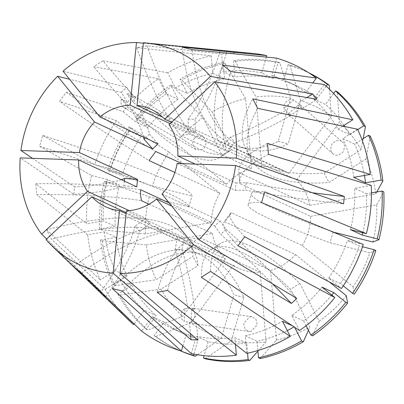 <?xml version="1.0" encoding="UTF-8"?>
<svg xmlns="http://www.w3.org/2000/svg" width="404" height="404" viewBox="0 0 404 404"><rect width="100%" height="100%" fill="white"/><g stroke="black" fill="none" stroke-linecap="round" stroke-linejoin="round"><path stroke-width="0.3" stroke-dasharray="2.02 1.52" d="M290.436 115.65A225.735 87.052 141.1 0 1 234.891 142.445L230.532 137.037A225.735 87.052 141.1 0 0 286.077 110.242L288.113 114.271L290.436 115.65L288.224 113.701A7.525 6.929 -48.6 0 0 298.142 105.282L302.066 108.742L299.808 104.525L297.713 103.333A225.735 87.052 141.1 0 0 306.924 97.561M342.117 141.779C344.895 143.476 345.168 146.935 342.94 152.146C338.643 155.686 335.365 156.262 333.103 153.879C330.326 152.182 330.053 148.728 332.28 143.516C336.572 139.976 339.855 139.395 342.117 141.779L299.808 104.525M143.521 137.107A225.735 39.031 46.9 0 0 131.79 110.04L135.815 107.015L137.203 104.979L133.8 102.99A7.525 6.413 -59.7 0 0 131.446 94.516A7.525 6.413 -59.7 0 0 126.922 93.975L132.966 97.51L128.911 100.515L127.553 102.571A225.735 39.031 46.9 0 0 121.321 92.354L69.579 79.275M194.072 138.577L197.44 135.976L203.081 136.365L206.393 142.395L204.778 147.309L201.409 149.909L195.768 149.52L192.456 143.496L194.072 138.577M149.111 204.212L212.317 233.441L146.298 244.925A125.346 113.605 -65.2 0 0 156.106 279.735L193.051 256.293A263.358 90.723 152.9 0 0 189.496 242.531A263.358 90.723 152.9 0 0 170.614 225.614A263.358 90.723 152.9 0 0 46.596 229.765L51.419 239.198L105.202 289.38A154.257 139.804 -65.2 0 0 129.007 320.402M105.202 289.38L120.003 279.992L131.835 285.466L117.963 294.269L119.715 295.077L160.928 289.168L197.879 265.726A263.358 90.723 152.9 0 0 194.319 251.965A263.358 90.723 152.9 0 0 175.437 235.047A263.358 90.723 152.9 0 0 51.419 239.198M205.207 358.782L231.356 340.678L243.844 297.42A263.358 109.742 104.2 0 0 209.151 256.823A263.358 109.742 104.2 0 0 201.101 253.959A263.358 109.742 104.2 0 0 122.25 291.031M212.317 233.441A53.752 48.717 -65.2 0 0 225.346 258.924L154.55 226.179L162.539 232.654L233.34 265.393L190.794 322.791A125.346 113.605 -65.2 0 0 221.412 338.153L233.896 294.895A263.358 109.742 104.2 0 0 199.207 254.298A263.358 109.742 104.2 0 0 191.158 251.434A263.358 109.742 104.2 0 0 112.307 288.506M174.861 172.468L219.832 193.263L169.013 152.111A125.346 113.605 -65.2 0 0 152.263 185.981L192.026 196.076A263.358 18.564 -163.9 0 0 170.998 182.199A263.358 18.564 -163.9 0 0 42.708 135.451L39.582 146.268L91.612 175.508A154.257 139.804 -65.2 0 0 86.729 223.781L35.784 183.719L36.708 194.678A233.26 52.384 -4.8 0 1 141.521 200.697M91.612 175.508L107.535 179.553L119.372 185.022L104.439 181.234L106.191 182.042L149.142 196.798L188.905 206.893A263.358 18.564 -163.9 0 0 167.877 193.016A263.358 18.564 -163.9 0 0 39.582 146.268M329.659 230.664A263.358 18.564 16.1 0 1 272.296 207.924A263.358 18.564 16.1 0 1 261.949 202.798M261.575 202.591A263.358 18.564 16.1 0 1 251.313 193.794A263.358 18.564 16.1 0 1 264.686 191.819M157.201 292.259A233.26 83.512 -99.9 0 1 189.4 239.471L199.783 237.668L270.579 270.407A53.752 48.717 -65.2 0 0 295.536 254.576L224.74 221.831L231.431 212.802L302.227 245.546L353.051 286.699A125.346 113.605 -65.2 0 0 369.796 252.828L330.033 242.733A263.358 18.564 16.1 0 1 269.17 218.741A263.358 18.564 16.1 0 1 248.187 204.611A263.358 18.564 16.1 0 1 261.56 202.636M363.191 138.668L361.136 149.642L324.185 173.084A263.358 90.723 -27.1 0 1 264.736 165.893A263.358 90.723 -27.1 0 1 245.849 148.975A263.358 90.723 -27.1 0 1 252.848 98.889M302.227 245.546A53.752 48.717 -65.2 0 0 310.666 216.332L239.865 183.588L238.946 172.629L309.742 205.368L375.76 193.885A125.346 113.605 -65.2 0 0 365.958 159.075L329.007 182.522A263.358 90.723 -27.1 0 1 269.559 175.326A263.358 90.723 -27.1 0 1 250.672 158.408A263.358 90.723 -27.1 0 1 257.671 108.323M266.246 57.07L261.671 72.912L273.508 78.386L278.194 62.15L279.942 62.958L290.708 98.137L278.22 141.39A263.358 109.742 -75.8 0 1 239.072 146.975A263.358 109.742 -75.8 0 1 231.017 144.117A263.358 109.742 -75.8 0 1 182.017 47.056M309.742 205.368A53.752 48.717 -65.2 0 0 296.713 179.891L225.917 147.147L217.928 140.673L288.724 173.417L331.265 116.019A125.346 113.605 -65.2 0 0 300.652 100.662L288.163 143.915A263.358 109.742 -75.8 0 1 249.016 149.5A263.358 109.742 -75.8 0 1 240.961 146.642A263.358 109.742 -75.8 0 1 191.961 49.581M288.724 173.417A53.752 48.717 -65.2 0 0 283.593 170.619A53.752 48.717 -65.2 0 0 261.863 166.594L191.067 133.855L180.684 135.658L251.48 168.402L245.627 98.712A125.346 113.605 -65.2 0 0 212.135 111.807L231.426 149.531A263.358 64.473 -122.4 0 1 228.689 151.722A263.358 64.473 -122.4 0 1 200.137 149.485A263.358 64.473 -122.4 0 1 102.919 60.817L93.677 66.68L158.494 78.669A154.257 139.804 -65.2 0 0 123.18 111.676L66.266 92.289L59.58 101.318A233.26 22.008 36.5 0 0 149.036 160.524M158.494 78.669L166.216 93.778L178.053 99.248L170.811 85.087L172.559 85.895L202.894 117.67L222.185 155.394A263.358 64.473 -122.4 0 1 219.448 157.585A263.358 64.473 -122.4 0 1 190.9 155.348A263.358 64.473 -122.4 0 1 93.677 66.68M312.59 335.845L319.165 321.145L299.879 283.416A263.358 64.473 57.6 0 0 249.273 245.587A263.358 64.473 57.6 0 0 220.725 243.349A263.358 64.473 57.6 0 0 210.59 271.407M299.879 283.416L290.638 289.279A263.358 64.473 57.6 0 0 240.032 251.45A263.358 64.473 57.6 0 0 211.484 249.212A263.358 64.473 57.6 0 0 201.349 277.27M191.077 321.771L191.754 308.767A7.525 6.908 -81.9 0 1 191.077 321.771L196.339 322.523L194.319 323.331L192.314 323.367L189.431 322.281L184.168 321.523L184.845 308.52A7.525 6.908 -81.9 0 0 184.168 321.523M184.845 308.52L187.809 308.944L189.804 308.131L191.804 308.101L194.718 309.191L191.754 308.767M251.041 331.447L249.016 331.482L245.046 329.215L243.592 323.387L249.844 316.721L251.869 316.685L255.838 318.953L257.292 324.781L251.041 331.447M252.49 53.404A154.257 139.804 -65.2 0 0 221.614 54L147.041 45.819L136.658 47.627A233.26 83.512 80.1 0 0 180.684 135.658M245.627 98.712L224.907 63.186L223.159 62.378L224.538 78.831L212.706 73.356L211.231 55.803L136.658 47.627M211.231 55.803A154.257 139.804 -65.2 0 0 167.736 72.806L175.457 87.915L187.294 93.385L180.053 79.224L181.8 80.032L212.135 111.807M102.919 60.817L167.736 72.806M169.013 152.111L130.871 127.634L129.123 126.826L141.122 136.542L129.285 131.068L116.488 120.7L59.58 101.318M116.488 120.7A154.257 139.804 -65.2 0 0 94.733 164.691L110.661 168.736L122.493 174.21L107.565 170.417L109.312 171.225L152.263 185.981M42.708 135.451L94.733 164.691M124.371 181.103L123.897 185.825A225.735 33.956 5.8 0 1 73.811 194.304L20.2 157.893M73.811 194.304L74.563 186.906L32.487 158.328M121.321 92.354L126.735 87.294L63.075 71.205M170.109 123.624L188.274 132.027A225.735 89.153 92 0 0 188.198 119.023A225.735 89.153 92 0 0 220.231 50.752L143.339 43.188M220.231 50.752L227.139 50.995L143.385 42.758M233.34 265.393A53.752 48.717 -65.2 0 0 238.466 268.19A53.752 48.717 -65.2 0 0 260.196 272.215L189.4 239.471M177.119 163.443L235.249 190.329L236.002 182.931L195.258 164.085M171.72 206.055L214.726 225.942L220.14 220.882L162.009 193.996M126.381 210.868L184.517 237.749L177.603 237.507L126.093 213.686M129.24 210.666L145.632 218.246L149.99 223.654L126.2 212.65M302.066 108.742A225.735 87.052 141.1 0 0 316.958 99.273M286.077 110.242L283.866 108.297L293.784 99.879L297.713 103.333M230.532 137.037A225.735 87.052 -38.9 0 1 222.801 146.122L171.447 122.377M288.224 113.701L298.142 105.282M234.891 142.445A225.735 87.052 -38.9 0 1 227.154 151.53L169.023 124.644M145.379 137.966L149.44 134.168A225.735 39.031 46.9 0 0 137.203 104.979M132.966 97.51A225.735 39.031 46.9 0 0 126.735 87.294M131.79 110.04L128.386 108.05L121.508 99.036L127.553 102.571M133.8 102.99L126.922 93.975M149.44 134.168A225.735 39.031 -133.1 0 1 158.065 143.834M188.274 132.027L195.183 132.27L162.666 117.231M222.801 146.122L227.154 151.53M251.48 168.402A53.752 48.717 -65.2 0 0 226.523 184.239L181.931 163.615M219.832 193.263A53.752 48.717 -65.2 0 0 211.398 222.483L169.251 202.99M149.99 223.654A225.735 87.052 -38.9 0 1 139.597 231.507A225.735 87.052 -38.9 0 1 105.535 296.879L46.041 239.587M105.535 296.879L101.182 291.476L46.682 238.991M146.298 244.925L102.273 240.84L100.52 240.032L116.11 237.32L104.277 231.846L87.648 234.739L36.708 194.678M87.648 234.739A154.257 139.804 -65.2 0 0 100.379 279.947L115.175 270.559L127.013 276.033L113.14 284.835L114.893 285.643L156.106 279.735M46.596 229.765L100.379 279.947M333.103 153.879L288.113 114.271M296.713 179.891L339.259 122.493L337.284 91.723M361.136 149.642A125.346 113.605 -65.2 0 0 339.259 122.493M324.185 173.084L329.007 182.522M310.666 216.332L376.68 204.843L383.8 191.86M372.922 242.011A125.346 113.605 -65.2 0 0 376.68 204.843M333.108 232.083L330.033 242.733M211.398 222.483L145.379 233.966L101.353 229.881L99.601 229.073L115.191 226.361L103.353 220.887L86.729 223.781M149.142 196.798A125.346 113.605 -65.2 0 0 145.379 233.966M188.905 206.893L192.026 196.076M225.346 258.924L182.8 316.322L147.869 330.023L146.117 329.209L156.161 315.66L144.329 310.186L134.153 323.917M160.928 289.168A125.346 113.605 -65.2 0 0 182.8 316.322M197.879 265.726L193.051 256.293M231.356 340.678A125.346 113.605 -65.2 0 0 266.049 341.905L260.196 272.215M243.844 297.42L233.896 294.895M261.863 166.594L256.01 96.91L235.29 61.378L233.542 60.57L234.921 77.023L223.089 71.548L221.614 54M290.708 98.137A125.346 113.605 -65.2 0 0 256.01 96.91M278.22 141.39L288.163 143.915M104.277 231.846A136.193 123.432 -65.2 0 0 115.175 270.559M182.85 345.925L186.37 333.739L198.202 339.214L193.9 354.106M190.794 322.791L155.858 336.492L154.111 335.684L164.155 322.134L152.323 316.66L141.607 331.118M152.323 316.66A136.193 123.432 -65.2 0 0 171.826 328.205A136.193 123.432 -65.2 0 0 186.37 333.739M129.285 131.068A136.193 123.432 -65.2 0 0 110.661 168.736M116.11 237.32A136.193 123.432 -65.2 0 0 127.013 276.033M164.155 322.134A136.193 123.432 -65.2 0 0 183.658 333.679A136.193 123.432 -65.2 0 0 198.202 339.214M141.122 136.542A136.193 123.432 -65.2 0 0 122.493 174.21M100.52 240.032A153.126 138.779 -65.2 0 0 113.14 284.835M154.111 335.684A153.126 138.779 -65.2 0 0 176.553 349.041A153.126 138.779 -65.2 0 0 180.608 350.834M129.123 126.826A153.126 138.779 -65.2 0 0 107.565 170.417M102.273 240.84A153.126 138.779 -65.2 0 0 114.893 285.643M155.858 336.492A153.126 138.779 -65.2 0 0 178.3 349.854A153.126 138.779 -65.2 0 0 180.174 350.702M130.871 127.634A153.126 138.779 -65.2 0 0 109.312 171.225M197.465 354.732L221.412 338.153M226.523 184.239L175.705 143.082L137.562 118.604L135.815 117.796L147.814 127.513L135.976 122.038L123.18 111.676M202.894 117.67A125.346 113.605 -65.2 0 0 175.705 143.082M222.185 155.394L231.426 149.531M363.252 244.486L347.329 240.441L359.161 245.915L362.494 246.763M343.294 285.82L340.532 283.583L328.699 278.109L341.496 288.476M328.699 278.109A136.193 123.432 -65.2 0 0 347.329 240.441M357.606 129.23L342.809 138.617L354.641 144.092L361.898 139.486M353.712 177.331A136.193 123.432 -65.2 0 0 342.809 138.617M276.619 58.115L271.619 75.437L283.451 80.911L288.138 64.675L289.89 65.483L300.652 100.662M326.235 86.203L317.499 97.99L305.666 92.516L312.777 82.921M305.666 92.516A136.193 123.432 -65.2 0 0 286.163 80.972A136.193 123.432 -65.2 0 0 271.619 75.437M340.532 283.583A136.193 123.432 -65.2 0 0 359.161 245.915M364.428 175.467A136.193 123.432 -65.2 0 0 354.641 144.092M317.499 97.99A136.193 123.432 -65.2 0 0 297.995 86.446A136.193 123.432 -65.2 0 0 283.451 80.911M309.095 73.013A153.126 138.779 -65.2 0 0 305.101 71.079A153.126 138.779 -65.2 0 0 288.138 64.675M308.712 72.77A153.126 138.779 -65.2 0 0 306.853 71.887A153.126 138.779 -65.2 0 0 289.89 65.483M375.836 250.515L369.796 252.828M353.051 286.699L354.278 294.107M370.261 136.097L365.958 159.075M375.76 193.885L376.816 191.961M331.265 116.019L329.553 89.34M212.706 73.356A136.193 123.432 -65.2 0 0 175.457 87.915M224.538 78.831A136.193 123.432 -65.2 0 0 187.294 93.385M223.159 62.378A153.126 138.779 -65.2 0 0 180.053 79.224M224.907 63.186A153.126 138.779 -65.2 0 0 181.8 80.032M295.536 254.576L329.467 282.053M319.165 321.145A125.346 113.605 -65.2 0 0 346.359 295.728M260.247 358.555L276.432 340.097A125.346 113.605 -65.2 0 0 309.924 327.008L290.638 289.279M276.432 340.097L270.579 270.407M120.003 279.992A136.193 123.432 -65.2 0 0 144.329 310.186M191.309 353.586L196.314 336.264A136.193 123.432 -65.2 0 0 234.896 337.628L246.733 343.102L247.576 353.197M235.466 344.405L234.896 337.628M107.535 179.553A136.193 123.432 -65.2 0 0 103.353 220.887M131.835 285.466A136.193 123.432 -65.2 0 0 156.161 315.66M196.314 336.264L208.146 341.739A136.193 123.432 -65.2 0 0 246.733 343.102M119.372 185.022A136.193 123.432 -65.2 0 0 115.191 226.361M117.963 294.269A153.126 138.779 -65.2 0 0 146.117 329.209M208.146 341.739L204.136 355.631M104.439 181.234A153.126 138.779 -65.2 0 0 99.601 229.073M119.715 295.077A153.126 138.779 -65.2 0 0 147.869 330.023M106.191 182.042A153.126 138.779 -65.2 0 0 101.353 229.881M257.939 351.152L266.049 341.905M350.45 229.624A136.193 123.432 -65.2 0 0 354.631 188.289L371.256 185.396M342.794 126.129L337.986 129.184A136.193 123.432 -65.2 0 0 313.656 98.99L324.372 84.532M261.671 72.912A136.193 123.432 -65.2 0 0 223.089 71.548M362.843 232.775A136.193 123.432 -65.2 0 0 366.463 193.763L354.631 188.289M337.986 129.184L349.819 134.658A136.193 123.432 -65.2 0 0 344.799 126.548M343.991 125.371A136.193 123.432 -65.2 0 0 325.493 104.464L313.656 98.99M273.508 78.386A136.193 123.432 -65.2 0 0 234.921 77.023M371.448 192.895L366.463 193.763M349.819 134.658L357.777 129.603M333.618 93.501L325.493 104.464M278.194 62.15A153.126 138.779 -65.2 0 0 233.542 60.57M279.942 62.958A153.126 138.779 -65.2 0 0 235.29 61.378M246.753 353.374L245.279 335.82A136.193 123.432 -65.2 0 0 282.527 321.266M292.572 325.912L294.359 326.735L294.642 327.285M245.279 335.82L257.116 341.294A136.193 123.432 -65.2 0 0 287.279 330.563M294.072 326.907A136.193 123.432 -65.2 0 0 294.359 326.735M257.116 341.294L257.888 350.521M308.439 330.336L309.924 327.008M166.216 93.778A136.193 123.432 -65.2 0 0 135.976 122.038M178.053 99.248A136.193 123.432 -65.2 0 0 147.814 127.513M170.811 85.087A153.126 138.779 -65.2 0 0 135.815 117.796M172.559 85.895A153.126 138.779 -65.2 0 0 137.562 118.604M299.49 330.507L291.769 315.403A136.193 123.432 -65.2 0 0 322.008 287.138M291.769 315.403L303.601 320.872A136.193 123.432 -65.2 0 0 331.815 295.082M303.601 320.872L306.086 325.735M147.041 45.819A233.26 83.512 80.1 0 0 191.067 133.855M167.584 290.451A233.26 83.512 -99.9 0 1 199.783 237.668M222.801 65.054A233.26 96.091 129 0 0 217.928 140.673M230.79 71.528A233.26 96.091 129 0 0 225.917 147.147M267.539 143.4A233.26 52.384 175.2 0 0 238.875 171.973A233.26 52.384 175.2 0 0 238.946 172.629M268.458 154.358A233.26 52.384 175.2 0 0 239.794 182.936A233.26 52.384 175.2 0 0 239.865 183.588M244.667 236.759A233.26 22.008 -143.5 0 1 230.235 213.64A233.26 22.008 -143.5 0 1 231.431 212.802M237.976 245.789A233.26 22.008 -143.5 0 1 223.543 222.67A233.26 22.008 -143.5 0 1 224.74 221.831M66.266 92.289A233.26 22.008 36.5 0 0 155.727 151.495M81.446 273.023A233.26 96.091 -51 0 1 162.539 232.654M73.452 266.549A233.26 96.091 -51 0 1 154.55 226.179M35.784 183.719A233.26 52.384 -4.8 0 1 140.602 189.739M188.198 119.023L195.107 119.266A225.735 89.153 92 0 0 227.139 50.995M195.183 132.27A225.735 89.153 92 0 0 195.107 119.266M177.603 237.507A225.735 89.153 92 0 1 175.023 249.278A225.735 89.153 -88 0 1 187.809 308.944M189.431 322.281A225.735 89.153 -88 0 1 190.521 333.689M196.339 322.523A225.735 89.153 -88 0 1 197.904 339.996M175.023 249.278L181.931 249.526A225.735 89.153 92 0 0 184.517 237.749M181.931 249.526A225.735 89.153 -88 0 1 194.718 309.191M236.002 182.931A225.735 33.956 -174.2 0 0 246.233 182.724L245.486 190.122A225.735 33.956 -174.2 0 0 343.577 203.843M246.233 182.724A225.735 33.956 -174.2 0 0 312.343 192.758M235.249 190.329A225.735 33.956 -174.2 0 0 245.486 190.122M220.14 220.882A225.735 39.031 -133.1 0 1 226.099 229.315L220.685 234.376A225.735 39.031 -133.1 0 1 272.458 283.805M226.099 229.315A225.735 39.031 -133.1 0 1 296.814 298.394M214.726 225.942A225.735 39.031 -133.1 0 1 220.685 234.376M121.281 179.674A225.735 33.956 5.8 0 1 74.563 186.906M123.897 185.825A225.735 33.956 -174.2 0 0 136.789 186.85M139.597 231.507L135.239 226.104A225.735 87.052 -38.9 0 1 101.182 291.476M145.632 218.246A225.735 87.052 -38.9 0 1 135.239 226.104M121.508 99.036A7.525 6.413 -59.7 0 0 123.856 107.509A7.525 6.413 -59.7 0 0 128.386 108.05M293.784 99.879A7.525 6.929 -48.6 0 0 283.866 108.297M203.081 136.365L131.446 94.516M191.158 251.434L201.101 253.959M248.187 204.611L251.313 193.794M250.672 158.408L245.849 148.975M211.484 249.212L220.725 243.349M249.016 331.482L192.314 323.367M238.466 268.19L105.697 206.787M283.593 170.619L150.823 109.216M251.869 316.685L191.809 308.095M183.658 333.679L171.826 328.205M178.3 349.854L176.553 349.041M297.995 86.446L286.163 80.972M306.853 71.887L305.101 71.079M238.875 171.973L239.794 182.936M230.235 213.64L223.543 222.67M228.689 151.722L219.448 157.585M249.016 149.5L239.072 146.975M189.496 242.531L194.319 251.965M195.768 149.52L123.856 107.509"/><path stroke-width="0.61" d="M126.2 212.65L91.854 196.768L46.041 239.587A117.347 106.353 -65.2 0 0 52.202 246.107L129.007 320.402A154.257 139.804 -65.2 0 0 133.613 324.644L73.452 266.549L81.446 273.023L141.607 331.118A154.257 139.804 -65.2 0 0 181.366 351.061L112.307 288.506L122.25 291.031L191.309 353.586A154.257 139.804 -65.2 0 0 236.37 355.182L235.466 344.405M236.37 355.182L157.201 292.259L167.584 290.451L246.753 353.374A154.257 139.804 -65.2 0 0 290.254 336.37L201.349 277.27L210.59 271.407L299.49 330.507A154.257 139.804 -65.2 0 0 334.805 297.501L237.976 245.789L244.667 236.759L341.496 288.476A154.257 139.804 -65.2 0 0 363.252 244.486L261.56 202.636L264.686 191.819L366.377 233.669A154.257 139.804 -65.2 0 0 371.256 185.396L268.458 154.358L267.539 143.4L370.337 174.437A154.257 139.804 -65.2 0 0 357.606 129.23L257.671 108.323L252.848 98.889L352.783 119.796A154.257 139.804 -65.2 0 0 324.372 84.532L230.79 71.528L222.801 65.054L316.377 78.063A154.257 139.804 -65.2 0 0 276.619 58.115L191.961 49.581L182.017 47.056L266.675 55.59A154.257 139.804 -65.2 0 0 252.49 53.404L146.137 42.991A117.347 106.353 -65.2 0 0 143.385 42.758L137.052 105.383L162.666 117.231M261.949 202.798A263.358 18.564 16.1 0 1 261.575 202.591M312.343 192.758A225.735 33.956 -174.2 0 0 344.324 196.445L236.32 158.11A117.347 106.353 -65.2 0 0 236.209 139.223A117.347 106.353 -65.2 0 0 214.837 81.825L169.023 124.644A53.752 48.717 -65.2 0 1 177.709 149.399A53.752 48.717 -65.2 0 1 177.866 156.045L195.258 164.085M124.371 181.103L124.644 178.422A225.735 33.956 -174.2 0 0 137.537 179.447L136.789 186.85L78.659 159.964L20.2 157.893A117.347 106.353 -65.2 0 0 20.311 176.785A117.347 106.353 -65.2 0 0 41.688 234.184L87.501 191.36L129.24 210.666M32.487 158.328L20.947 150.495L79.406 152.561L137.537 179.447M69.579 79.275L57.661 76.265A117.347 106.353 -65.2 0 0 20.947 150.495M143.339 43.188L136.476 42.516A117.347 106.353 -65.2 0 0 63.075 71.205L99.929 116.948L158.065 143.834L152.646 148.894L94.516 122.008A53.752 48.717 -65.2 0 0 79.406 152.561M306.924 97.561A225.735 87.052 141.1 0 0 312.6 93.869L210.479 76.417A117.347 106.353 -65.2 0 0 146.137 42.991M312.6 93.869L316.958 99.273L214.837 81.825M149.111 204.212L141.521 200.697L140.491 195.127L140.602 189.739L169.251 202.99M272.458 283.805A225.735 39.031 -133.1 0 1 291.4 303.454L296.814 298.394L198.864 239.744L162.009 193.996A53.752 48.717 -65.2 0 0 177.119 163.443L235.572 165.514L343.577 203.843L344.324 196.445M171.72 206.055L156.59 199.056A53.752 48.717 -65.2 0 1 126.381 210.868L120.044 273.493A117.347 106.353 -65.2 0 0 193.45 244.804L156.59 199.056M91.854 196.768A53.752 48.717 -65.2 0 0 105.697 206.787A53.752 48.717 -65.2 0 0 119.473 210.62L126.093 213.686M78.659 159.964A53.752 48.717 -65.2 0 0 78.815 166.605A53.752 48.717 -65.2 0 0 87.501 191.36M210.479 76.417L164.665 119.236A53.752 48.717 -65.2 0 0 150.823 109.216A53.752 48.717 -65.2 0 0 137.052 105.383M171.447 122.377L164.665 119.236M143.521 137.107A225.735 39.031 46.9 0 1 144.026 139.228L145.379 137.966M57.661 76.265L94.516 122.008M144.026 139.228A225.735 39.031 -133.1 0 1 152.646 148.894M170.109 123.624L130.144 105.141A53.752 48.717 -65.2 0 0 99.929 116.948M181.931 163.615L155.727 151.495L149.036 160.524L174.861 172.468M198.864 239.744A117.347 106.353 -65.2 0 0 235.572 165.514M291.4 303.454L193.45 244.804M120.044 273.493L197.904 339.996L190.996 339.749L113.135 273.245A117.347 106.353 -65.2 0 1 52.202 246.107M46.682 238.991L41.688 234.184M119.473 210.62L113.135 273.245M236.32 158.11L177.866 156.045M136.476 42.516L130.144 105.141M366.377 233.669L350.45 229.624L362.282 235.098L377.21 238.89L378.962 239.698L372.922 242.011L333.108 232.083M181.366 351.061L182.85 345.925M193.9 354.106L193.516 355.449L195.263 356.257L197.465 354.732M180.608 350.834A153.126 138.779 -65.2 0 0 193.516 355.449M180.174 350.702A153.126 138.779 -65.2 0 0 195.263 356.257M376.816 191.961L382.881 180.901L381.129 180.093L365.544 182.805L353.712 177.331L370.337 174.437M312.777 82.921L316.377 78.063M365.544 182.805A136.193 123.432 -65.2 0 0 364.428 175.467M362.494 246.763L374.089 249.707L375.836 250.515A153.126 138.779 -65.2 0 1 354.278 294.107L352.53 293.299L343.294 285.82M352.53 293.299A153.126 138.779 -65.2 0 0 374.089 249.707M361.898 139.486L368.514 135.29L370.261 136.097A153.126 138.779 -65.2 0 1 382.881 180.901M381.129 180.093A153.126 138.779 -65.2 0 0 368.514 135.29M329.553 89.34L329.29 85.249L327.543 84.441L326.235 86.203M327.543 84.441A153.126 138.779 -65.2 0 0 309.095 73.013M329.29 85.249A153.126 138.779 -65.2 0 0 308.712 72.77M329.467 282.053L346.359 295.728L347.586 303.136L345.839 302.328L333.84 292.612L322.008 287.138L334.805 297.501M134.153 323.917L133.613 324.644M204.136 355.631L203.459 357.974A153.126 138.779 -65.2 0 0 248.112 359.555L249.864 360.363L257.939 351.152M247.576 353.197L248.112 359.555M203.459 357.974L205.207 358.782A153.126 138.779 -65.2 0 0 249.864 360.363M352.783 119.796L342.794 126.129M266.675 55.59L266.246 57.07M362.282 235.098A136.193 123.432 -65.2 0 0 362.843 232.775M344.799 126.548A136.193 123.432 -65.2 0 0 343.991 125.371M377.21 238.89A153.126 138.779 -65.2 0 0 382.053 191.052L371.448 192.895M357.777 129.603L363.691 125.856A153.126 138.779 -65.2 0 0 335.537 90.91L333.618 93.501M378.962 239.698A153.126 138.779 -65.2 0 0 383.8 191.86L382.053 191.052M363.691 125.856L365.438 126.664A153.126 138.779 -65.2 0 0 337.284 91.723L335.537 90.91M365.438 126.664L363.191 138.668M290.254 336.37L282.527 321.266L292.572 325.912M287.279 330.563A136.193 123.432 -65.2 0 0 294.072 326.907M294.642 327.285L301.601 340.9L303.354 341.708L308.439 330.336M257.888 350.521L258.494 357.747A153.126 138.779 -65.2 0 0 301.601 340.9M258.494 357.747L260.247 358.555A153.126 138.779 -65.2 0 0 303.354 341.708M331.815 295.082A136.193 123.432 -65.2 0 0 333.84 292.612M306.086 325.735L310.843 335.037A153.126 138.779 -65.2 0 0 345.839 302.328M310.843 335.037L312.59 335.845A153.126 138.779 -65.2 0 0 347.586 303.136M333.154 231.916A263.358 18.564 16.1 0 1 329.659 230.664M190.521 333.689A225.735 89.153 -88 0 1 190.996 339.749M124.644 178.422A225.735 33.956 5.8 0 1 121.281 179.674"/></g></svg>
